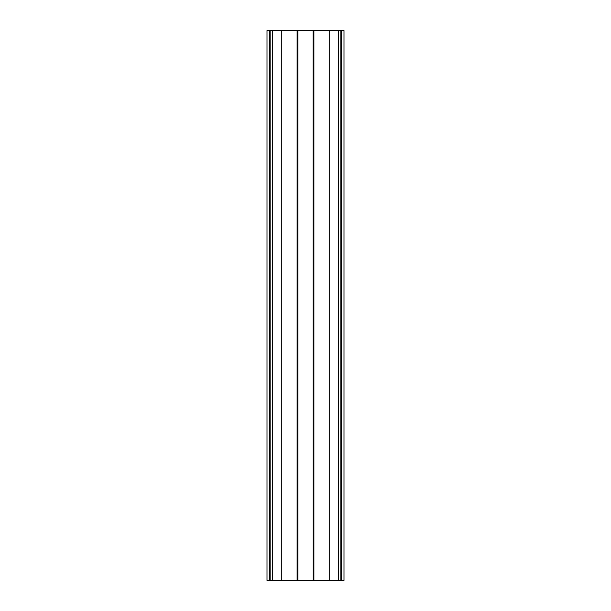 <?xml version="1.0" encoding="UTF-8"?>
<svg xmlns="http://www.w3.org/2000/svg" width="611" height="611" viewBox="0 0 611 611"><rect width="100%" height="100%" fill="white"/><g stroke="black" fill="none" stroke-linecap="round" stroke-linejoin="round"><path stroke-width="0.92" d="M338.494 30.55L338.494 580.45L343.993 580.45L343.993 30.55L267.007 30.55L267.007 580.45L269.359 580.45L269.359 30.55M338.494 580.45L329.696 580.45L329.696 30.55M329.696 580.45L313.894 580.45L313.894 30.55M313.894 580.45L313.237 580.45L313.237 30.55M313.237 580.45L313.137 30.55M313.137 580.45L297.863 580.45L297.863 30.55M297.863 580.45L297.763 30.55M297.763 580.45L297.106 580.45L297.106 30.55M297.106 580.45L281.304 580.45L281.304 30.55M281.304 580.45L272.506 580.45L272.506 30.55M272.506 580.45L269.359 580.45M341.641 580.45L341.641 30.55M340.846 580.45L340.846 30.55M270.154 580.45L270.154 30.55"/></g></svg>
